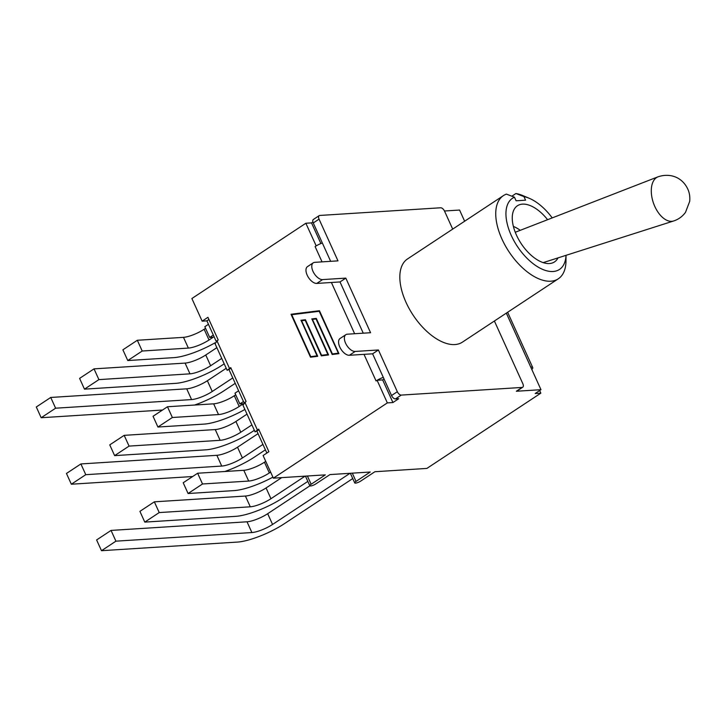 <?xml version="1.0" encoding="UTF-8"?>
<svg xmlns="http://www.w3.org/2000/svg" width="726" height="726" viewBox="0 0 726 726"><rect width="100%" height="100%" fill="white"/><g stroke="black" fill="none" stroke-linecap="round" stroke-linejoin="round"><path stroke-width="1.09" d="M231.068 368.309L227.147 370.324L230.75 367.619L246.078 401.414L242.956 405.181L255.053 431.852L258.665 429.148L268.892 451.708L263.102 455.529L273.366 478.162L387.348 402.894L377.084 380.261L382.656 379.907L384.036 378.999M258.973 429.837L255.053 431.852M377.148 380.261A9.61 2.36 -24.4 0 1 383.292 377.357M319.213 311.291L291.725 314.712L310.737 356.629L317.171 355.84L301.036 320.275L305.446 319.73L321.573 355.286L328.007 354.488L311.871 318.932L316.282 318.378L332.408 353.934L338.37 353.199L319.213 311.291L338.37 353.199M310.737 356.629L317.171 355.84M317.035 355.849L301.036 320.275M300.9 320.284L305.446 319.721M321.573 355.286L328.007 354.488M327.871 354.497L311.871 318.932M311.735 318.941L316.282 318.378M332.408 353.934L338.225 353.208M291.017 314.249L319.449 310.719L338.933 353.671L332.172 354.506L316.037 318.95L312.443 319.395L328.569 354.96L321.337 355.858L305.21 320.293L301.608 320.747L317.734 356.303L310.501 357.201L291.017 314.249L310.637 357.183M305.21 320.293L321.473 355.84M316.037 318.95L332.308 354.488M319.458 310.728L291.162 314.249M216.148 341.274L206.883 320.856L202.146 321.155L207.935 317.326L218.172 339.877L215.041 343.652L227.147 370.324M506.331 313.124L540.97 389.69L535.171 393.519L540.843 393.156L539.663 390.552M382.656 379.907L392.929 402.54L398.719 398.71L395.47 398.919L401.26 395.089A4.002 2.114 -123.4 0 1 397.331 391.704L378.409 349.977L355.159 351.448A9.774 5.155 -123.4 0 1 346.211 344.442A9.774 5.155 -123.4 0 1 345.866 334.668A9.774 5.155 -123.4 0 1 347.337 334.196L370.578 332.717L345.812 278.122L322.571 279.592A9.774 5.155 -123.4 0 1 313.614 272.577A9.774 5.155 -123.4 0 1 313.269 262.812A9.774 5.155 -123.4 0 1 314.739 262.34L337.98 260.861L319.05 219.134A4.002 2.114 -123.4 0 1 319.168 215.64A4.002 2.114 -123.4 0 1 319.776 215.45L440.637 207.781A4.002 2.114 -123.4 0 1 444.566 211.175L452.697 229.107M494.388 321.01L522.847 383.745A4.002 2.114 -123.4 0 1 522.729 387.23A4.002 2.114 -123.4 0 1 522.13 387.43L516.331 391.25L540.97 389.69M530.797 367.057A9.61 2.36 -24.4 0 1 532.73 367.583A9.61 2.36 -24.4 0 1 531.795 369.452M464.64 221.221L459.576 210.041L444.484 211.003M312.906 221.984L311.527 222.891L320.892 243.537M322.335 242.974A9.61 2.36 155.6 0 0 316.191 245.878L305.855 223.254L311.527 222.891M316.128 245.887L315.102 246.559A9.61 2.36 -24.4 0 1 316.191 245.878M516.331 391.25A4.002 2.114 56.6 0 0 516.939 391.06L522.729 387.23M206.883 320.856L208.925 319.504M266.85 453.051L256.931 431.18M363.998 354.352L376.059 380.941L377.084 380.261M392.929 402.54L387.348 402.894M215.005 342.826A36.373 8.939 -24.4 0 1 173.931 357.628L127.767 360.55L122.894 349.805L137.323 340.267L183.487 337.345L188.361 348.09A16.026 3.939 155.6 0 0 209.024 339.995L204.151 329.25A16.026 3.939 -24.4 0 1 183.487 337.345M213.326 335.049L209.696 337.445L213.226 337.218L209.024 339.995M188.361 348.09L142.205 351.021L127.767 360.55M205.558 328.315L204.151 329.25M142.205 351.021L137.323 340.267M208.453 324.295L204.823 326.7L209.696 337.445M244.898 409.455A36.373 8.939 -24.4 0 1 204.088 424.102L157.923 427.033L153.05 416.279L167.479 406.751L213.644 403.828L218.517 414.573A16.026 3.939 155.6 0 0 239.181 406.478L234.307 395.734A16.026 3.939 -24.4 0 1 213.644 403.828M243.482 401.532L239.852 403.928L243.219 403.71M243.119 403.883L239.181 406.478M218.517 414.573L172.361 417.504L157.923 427.033M235.714 394.799L234.307 395.734M172.361 417.504L167.479 406.751M238.609 390.779L234.979 393.174L239.852 403.928M272.903 477.136A36.373 8.939 -24.4 0 1 234.244 490.585L188.088 493.517L183.206 482.763L197.644 473.234L243.8 470.303L248.682 481.057A16.026 3.939 155.6 0 0 269.337 472.962L264.464 462.217A16.026 3.939 -24.4 0 1 243.8 470.303M270.626 472.118L269.337 472.962M248.682 481.057L202.518 483.988L188.088 493.517M265.743 461.364L264.464 462.217M202.518 483.988L197.644 473.234M281.697 477.635L266.07 487.954A16.026 3.939 -24.4 0 1 245.415 496.049L154.348 501.829L139.909 511.358L144.792 522.112L159.221 512.574L154.348 501.829M159.221 512.574L250.288 506.802A16.026 3.939 155.6 0 0 270.952 498.708L305.101 476.147M307.833 481.402L282.759 497.954A36.373 8.939 -24.4 0 1 235.859 516.331L144.792 522.112M247.021 414.138L235.914 421.47A16.026 3.939 -24.4 0 1 215.25 429.565L124.182 435.346L109.753 444.875L114.626 455.629L129.065 446.1L124.182 435.346M129.065 446.1L220.132 440.319A16.026 3.939 155.6 0 0 240.787 432.224L251.895 424.891M254.354 430.318L252.603 431.48A36.373 8.939 -24.4 0 1 205.694 449.848L114.626 455.629M216.865 347.654L205.757 354.996A16.026 3.939 -24.4 0 1 185.094 363.091L94.026 368.862L79.597 378.391L84.47 389.145L98.908 379.616L94.026 368.862M98.908 379.616L189.976 373.836A16.026 3.939 155.6 0 0 210.631 365.741L221.739 358.408M224.198 363.835L222.437 364.996A36.373 8.939 -24.4 0 1 175.538 383.364L84.47 389.145M309.875 485.839L267.685 513.699A16.026 3.939 -24.4 0 1 247.021 521.794L111.051 530.416L96.612 539.953L101.495 550.698L115.924 541.169L111.051 530.416M115.924 541.169L251.895 532.548A16.026 3.939 155.6 0 0 272.559 524.453L350.014 473.307M352.736 478.552L284.365 523.7A36.373 8.939 -24.4 0 1 237.466 542.077L101.495 550.698M258.057 433.658L237.52 447.216A16.026 3.939 -24.4 0 1 216.865 455.311L80.885 463.941L66.456 473.47L71.339 484.215L85.768 474.686L80.885 463.941M85.768 474.686L221.739 466.065A16.026 3.939 155.6 0 0 242.402 457.97L262.93 444.412M192.662 476.519L71.339 484.215M265.389 449.83L254.209 457.217A36.373 8.939 -24.4 0 1 224.742 471.519M226.222 368.282L207.364 380.733A16.026 3.939 -24.4 0 1 186.709 388.827L50.729 397.458L36.3 406.987L41.173 417.731L55.612 408.203L50.729 397.458M55.612 408.203L191.582 399.581A16.026 3.939 155.6 0 0 212.246 391.486L232.774 377.928M162.506 410.036L41.173 417.731M235.233 383.346L224.053 390.733A36.373 8.939 -24.4 0 1 194.586 405.035M244.063 402.812L229.026 369.652M540.843 393.156L426.87 468.424L374.897 471.728L360.686 481.102A4.002 0.98 -24.4 0 1 356.983 482.826A4.002 0.98 -24.4 0 1 354.715 482.908A4.002 0.98 -24.4 0 1 356.039 481.402L370.242 472.018L329.985 474.577L315.783 483.952A4.002 0.98 -24.4 0 1 312.071 485.676A4.002 0.98 -24.4 0 1 309.811 485.758A4.002 0.98 -24.4 0 1 311.136 484.251L325.339 474.868L273.366 478.162M202.146 321.155L191.882 298.522L305.855 223.254M522.13 387.43L401.26 395.089M503.39 195.63L407.486 258.964A49.831 26.263 56.6 0 0 413.03 315.02A49.831 26.263 56.6 0 0 462.408 342.137L558.312 278.793A49.831 26.263 56.6 0 0 565.99 260.87L566.008 255.334A42.625 22.461 -123.4 0 1 524 255.062A42.625 22.461 -123.4 0 1 514.471 197.209L506.43 194.114A49.831 26.263 56.6 0 0 503.39 195.63A49.831 26.263 56.6 0 0 508.944 251.686A49.831 26.263 56.6 0 0 558.312 278.793M319.168 215.64L313.378 219.47A4.002 2.114 56.6 0 0 313.26 222.964L330.657 261.324M345.866 334.668L340.067 338.488A9.774 5.155 56.6 0 0 340.412 348.262A9.774 5.155 56.6 0 0 349.369 355.277L372.61 353.807L391.541 395.534A4.002 2.114 56.6 0 0 395.47 398.919M372.61 353.807L378.409 349.977M313.269 262.812L307.47 266.633A9.774 5.155 56.6 0 0 307.815 276.406A9.774 5.155 56.6 0 0 316.772 283.421L340.013 281.942L345.812 278.122M340.013 281.942L363.254 333.18M557.995 257.893A33.65 17.733 -123.4 0 1 554.51 261.914A33.65 17.733 -123.4 0 1 549.446 263.538A33.65 17.733 -123.4 0 1 518.618 239.399A33.65 17.733 -123.4 0 1 517.429 205.757A33.65 17.733 -123.4 0 1 547.604 219.697M529.163 198.252L522.892 195.612A49.831 26.263 56.6 0 0 515.914 193.515L523.954 196.61A42.625 22.461 -123.4 0 1 529.163 198.252A42.625 22.461 -123.4 0 1 552.223 217.9M514.471 197.209L516.095 200.784L525.579 200.185L523.954 196.61M511.848 196.201L515.914 193.515M658.01 176.817C669.871 172.815 681.805 177.017 687.486 188.451C689.41 192.281 690.145 196.583 689.7 201.365L685.498 212.337C682.467 216.502 678.501 219.388 673.619 220.985A23.423 13.268 70.5 0 1 652.438 199.686A23.423 13.268 70.5 0 1 658.01 176.817L515.587 232.129A18.731 10.609 70.5 0 0 515.26 232.266M257.412 429.974L244.834 402.24M315.102 246.559L322.045 261.868M331.401 282.496L354.642 333.733M229.507 368.445L216.92 340.703M270.952 498.708L266.07 487.954M250.288 506.802L245.415 496.049M240.787 432.224L235.914 421.47M220.132 440.319L215.25 429.565M210.631 365.741L205.757 354.996M189.976 373.836L185.094 363.091M272.559 524.453L267.685 513.699M251.895 532.548L247.021 521.794M242.402 457.97L237.52 447.216M221.739 466.065L216.865 455.311M212.246 391.486L207.364 380.733M191.582 399.581L186.709 388.827M356.039 481.402L352.301 473.161M311.136 484.251L307.397 476.002M313.26 222.964L319.05 219.134M397.331 391.704L391.541 395.534M349.369 355.277L355.159 351.448M316.772 283.421L322.571 279.592M507.637 312.262L532.73 367.583M309.811 485.758L305.446 476.129M354.715 482.908L350.349 473.279M520.252 230.314A33.65 33.65 0 0 0 513.373 226.403M543.193 262.621L673.619 220.985"/></g></svg>
